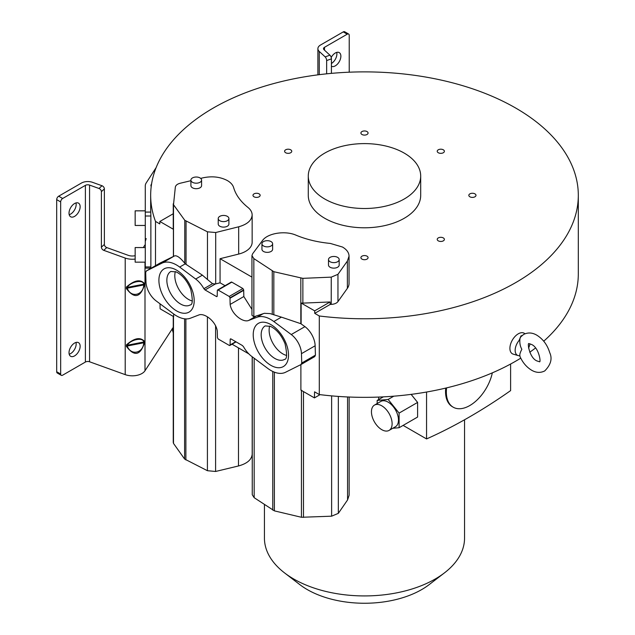 <?xml version="1.0" encoding="UTF-8"?>
<svg xmlns="http://www.w3.org/2000/svg" width="635" height="635" viewBox="0 0 635 635"><rect width="100%" height="100%" fill="white"/><g stroke="black" fill="none" stroke-linecap="round" stroke-linejoin="round"><path stroke-width="0.95" d="M378.682 397.073L378.682 399.558M510.611 364.022L510.611 390.612A534.797 308.769 -60 0 1 426.561 438.936L403.122 425.402M426.561 438.936L426.561 392.033M411.139 394.375L417.608 402.415L417.608 417.044L399.105 427.72L399.105 413.099L417.608 402.415M464.542 419.783L464.542 538.163A100.052 57.761 180 0 1 444.452 572.881A100.052 57.761 180 0 1 435.237 579.009A100.052 57.761 180 0 1 293.743 579.009A100.052 57.761 180 0 1 284.528 572.881A100.052 57.761 180 0 1 264.438 538.163L264.438 504.555M444.452 572.881L429.181 584.605A80.939 46.728 180 0 1 421.719 589.566A80.939 46.728 180 0 1 307.253 589.566A80.939 46.728 180 0 1 299.799 584.605L284.528 572.881M320.048 394.652L314.428 397.899L314.563 391.827L319.294 394.557A213.82 123.444 0 0 0 520.764 358.156M529.773 352.211A213.82 123.444 0 0 0 535.503 348.004M543.735 341.201A213.82 123.444 0 0 0 578.31 273.899L578.31 195.334A213.82 123.444 180 0 1 319.294 315.984L314.738 313.357L314.682 310.856L301.125 303.03A5.62 3.246 180 0 0 302.871 303.117L302.871 278.344L331.256 277.138L337.955 274.328L347.377 261.056L349.052 256.159C348.948 252.627 346.773 249.587 342.511 247.039L330.351 243.435C317.817 242.221 306.387 239.474 296.053 235.196C285.131 230.354 267.573 233.156 262.485 240.554L252.587 253.825L251.944 255.627L253.841 258.588L273.836 271.701L302.871 278.344M232.061 344.194L248.841 353.885M300.887 364.593L300.887 390.088L314.428 397.899M349.147 397.034L349.147 495.189L347.567 499.943L338.336 513.342L331.621 516.184L301.434 517.279L274.383 510.865L254.167 497.697L252.254 494.736L252.254 356.806M173.649 313.976L173.649 316.627L160.115 308.808L160.004 303.792M173.268 442.23L173.49 443.405L184.594 459.026L207.415 470.71L215.59 471.472L238.482 465.963C247.166 463.598 251.738 459.637 252.19 454.096L252.19 356.759M198.723 315.023L190.452 318.191A30.393 17.55 60 0 1 176.713 315.992A30.393 17.55 60 0 1 173.609 313.936L156.162 300.926A16.859 9.731 60 0 1 145.971 281.781L145.677 272.415L146.431 270.915L161.877 263.2A30.393 17.55 60 0 1 179.665 267.065L195.675 279.035A20.018 11.557 60 0 1 203.891 288.703L205.049 289.949L216.416 296.505A1.127 0.651 -120 0 0 216.972 296.561A1.127 0.651 -120 0 0 217.21 296.077L217.337 290.489A1.127 0.651 60 0 1 217.567 289.989A1.127 0.651 60 0 1 218.13 290.044L229.203 296.442L230.005 297.791A6.088 3.516 -120 0 0 229.997 298.244L230.14 304.435C231.608 314.476 243.268 322.905 248.698 320.437L256.969 317.27A30.393 17.55 60 0 1 273.812 321.524L291.259 334.534A16.859 9.731 60 0 1 301.45 353.679L301.744 363.045L300.99 364.546L285.544 372.261A30.393 17.55 60 0 1 270.883 370.467A30.393 17.55 60 0 1 267.748 368.395L251.746 356.425A20.018 11.557 60 0 1 243.53 346.758L242.372 345.511L231.005 338.955A1.127 0.651 -120 0 0 230.449 338.899A1.127 0.651 -120 0 0 230.211 339.384L230.084 344.972A1.127 0.651 60 0 1 229.854 345.472A1.127 0.651 60 0 1 229.291 345.416L218.21 339.019L217.416 337.669A6.088 3.516 -120 0 0 217.416 337.217L217.281 331.026C215.813 320.985 204.152 312.555 198.723 315.023M301.744 363.045L315.428 355.14L314.73 356.608L300.99 364.546M160.06 263.041L146.375 270.947L160.004 263.08M192.334 300.99A19.336 11.16 60 0 1 188.468 299.402A19.336 11.16 60 0 1 175.355 271.589M286.655 355.449A19.336 11.16 60 0 1 282.797 353.862A19.336 11.16 60 0 1 269.677 326.041M251.944 255.627L251.944 315.246L253.841 316.778L264.406 313.301L270.161 313.611L281.416 317.135L273.812 321.524M251.944 309.404L243.824 296.529L243.689 290.338L229.997 298.244M243.689 290.338A6.088 3.516 60 0 1 243.689 289.893L242.895 288.536L231.815 282.146A1.127 0.651 -120 0 0 231.251 282.091L217.567 289.989M230.005 297.791L243.689 289.893M203.891 288.703L212.55 283.694L215.384 283.98A7.866 4.54 0 0 0 215.702 283.901L220.067 282.813L225.036 285.679M195.675 279.035L202.39 275.153L207.462 279.495L207.462 231.815L184.769 220.281L173.498 204.7L175.339 187.119C175.697 185.301 177.316 184.007 180.197 183.245L190.905 180.697M212.55 283.694L207.462 279.495M202.39 275.153L185.261 263.842L179.665 267.065M160.123 263.009L174.434 255.953C176.76 255.135 180.205 257.588 184.769 263.311L185.261 263.842M300.823 278.209L300.823 323.699L281.416 317.135M272.621 243.769L272.629 249.269A5.342 3.088 180 0 1 271.066 251.46A5.342 3.088 180 0 1 265.247 252.127A5.342 3.088 180 0 1 261.945 249.277L261.945 243.776A5.342 3.088 -0 0 0 265.24 246.626A5.342 3.088 -0 0 0 271.058 245.951A5.342 3.088 -0 0 0 272.621 243.769A5.342 3.088 -0 0 0 269.327 240.919A5.342 3.088 -0 0 0 263.509 241.586A5.342 3.088 -0 0 0 261.945 243.776M339.177 259.548L339.185 265.049A5.342 3.088 180 0 1 337.622 267.232A5.342 3.088 180 0 1 331.803 267.906A5.342 3.088 180 0 1 328.501 265.057L328.501 259.548A5.342 3.088 -0 0 0 331.795 262.398A5.342 3.088 -0 0 0 337.614 261.731A5.342 3.088 -0 0 0 339.177 259.548A5.342 3.088 -0 0 0 335.883 256.699A5.342 3.088 -0 0 0 330.065 257.365A5.342 3.088 -0 0 0 328.501 259.548M302.871 303.117L330.073 301.966L330.192 304.435L331.224 304.387A7.866 4.54 0 0 0 337.955 301.585L347.377 288.338A22.312 12.883 0 0 0 349.052 283.44L349.052 256.159M314.738 313.357L330.192 304.435M330.073 301.966L314.682 310.856M315.428 355.14L315.143 345.773L301.45 353.679M315.143 345.773A16.859 9.731 -120 0 0 304.951 326.636L300.823 323.699M173.252 213.741L159.861 221.472L159.806 223.909L155.504 221.424A213.82 123.444 180 0 1 150.67 195.334A213.82 123.444 180 0 1 364.49 71.882A213.82 123.444 180 0 1 578.31 195.334M251.944 277.106L220.067 258.707L238.673 254.071A22.312 12.883 0 0 0 252.151 242.245L252.151 214.955C251.714 220.44 247.221 224.393 238.673 226.798L215.702 232.529L207.462 231.815M438.269 152.733A3.58 2.072 0 0 0 442.174 153.186A3.58 2.072 0 0 0 444.381 151.273A3.58 2.072 0 0 0 443.333 149.812A3.58 2.072 0 0 0 439.428 149.36A3.58 2.072 0 0 0 437.221 151.273A3.58 2.072 0 0 0 438.269 152.733M361.958 134.485A3.58 2.072 0 0 0 365.863 134.938A3.58 2.072 0 0 0 368.07 133.025A3.58 2.072 0 0 0 367.022 131.564A3.58 2.072 0 0 0 363.117 131.112A3.58 2.072 0 0 0 360.91 133.025A3.58 2.072 0 0 0 361.958 134.485M285.647 152.733A3.58 2.072 0 0 0 289.552 153.186A3.58 2.072 0 0 0 291.759 151.273A3.58 2.072 0 0 0 290.711 149.812A3.58 2.072 0 0 0 286.806 149.36A3.58 2.072 0 0 0 284.599 151.273A3.58 2.072 0 0 0 285.647 152.733M254.032 196.794A3.58 2.072 0 0 0 257.937 197.239A3.58 2.072 0 0 0 260.152 195.334A3.58 2.072 0 0 0 259.104 193.865A3.58 2.072 0 0 0 255.199 193.421A3.58 2.072 0 0 0 252.984 195.334A3.58 2.072 0 0 0 254.032 196.794M361.958 259.104A3.58 2.072 0 0 0 365.863 259.548A3.58 2.072 0 0 0 368.07 257.635A3.58 2.072 0 0 0 367.022 256.175A3.58 2.072 0 0 0 363.117 255.73A3.58 2.072 0 0 0 360.91 257.635A3.58 2.072 0 0 0 361.958 259.104M438.269 240.848A3.58 2.072 0 0 0 442.174 241.3A3.58 2.072 0 0 0 444.381 239.387A3.58 2.072 0 0 0 443.333 237.927A3.58 2.072 0 0 0 439.428 237.474A3.58 2.072 0 0 0 437.221 239.387A3.58 2.072 0 0 0 438.269 240.848M469.876 196.794A3.58 2.072 0 0 0 473.781 197.239A3.58 2.072 0 0 0 475.988 195.334A3.58 2.072 0 0 0 474.94 193.865A3.58 2.072 0 0 0 471.035 193.421A3.58 2.072 0 0 0 468.828 195.334A3.58 2.072 0 0 0 469.876 196.794M308.277 176.054L308.277 195.334A56.205 32.449 0 0 0 324.747 218.281A56.205 32.449 0 0 0 386.001 225.314A56.205 32.449 0 0 0 420.695 195.334L420.695 176.054A56.205 32.449 0 0 0 404.233 153.106A56.205 32.449 0 0 0 342.979 146.074A56.205 32.449 0 0 0 308.277 176.054A56.205 32.449 0 0 0 324.747 199.001A56.205 32.449 0 0 0 386.001 206.034A56.205 32.449 0 0 0 420.695 176.054M200.668 178.379L203.144 177.792C212.201 175.919 220.289 176.847 227.401 180.586C230.743 182.547 232.823 184.888 233.64 187.603C235.752 194.842 240.514 201.446 247.92 207.407C250.698 209.661 252.103 212.177 252.151 214.955M218.226 218.535L218.234 224.044A5.342 3.088 -0.1 0 0 221.528 226.885A5.342 3.088 -0.1 0 0 227.346 226.211A5.342 3.088 -0.1 0 0 228.91 224.028L228.91 218.527A5.342 3.088 179.9 0 1 227.346 220.71A5.342 3.088 179.9 0 1 221.528 221.385A5.342 3.088 179.9 0 1 218.226 218.535A5.342 3.088 179.9 0 1 219.789 216.352A5.342 3.088 179.9 0 1 225.608 215.678A5.342 3.088 179.9 0 1 228.91 218.527M190.897 180.11L190.905 185.618A5.342 3.088 -0.1 0 0 194.207 188.46A5.342 3.088 -0.1 0 0 200.025 187.785A5.342 3.088 -0.1 0 0 201.589 185.603L201.581 180.102A5.342 3.088 179.9 0 1 200.017 182.285A5.342 3.088 179.9 0 1 194.199 182.959A5.342 3.088 179.9 0 1 190.897 180.11A5.342 3.088 179.9 0 1 192.468 177.927A5.342 3.088 179.9 0 1 198.279 177.252A5.342 3.088 179.9 0 1 201.581 180.102M173.268 228.29A5.62 3.246 0 0 0 173.252 228.529A5.62 3.246 0 0 0 173.411 229.298L159.861 221.472M173.411 256.373L173.411 229.298M155.504 221.424L155.504 265.676M319.294 394.557L319.294 315.984M331.414 73.366L331.414 58.841A2.81 1.214 -109.8 0 0 329.922 55.174L325.16 56.888A2.81 1.214 70.2 0 1 326.652 60.563L326.652 73.835M329.922 55.174L324.025 49.72A3.373 1.945 0 0 1 323.509 48.689A3.373 1.945 0 0 1 324.501 47.307L347.234 34.187A2.81 1.619 -60 0 1 348.639 34.044L344.662 31.75A2.81 1.619 120 0 0 343.257 31.893L320.524 45.014A8.993 5.191 180 0 0 317.889 48.689L317.889 74.851M325.16 56.888L319.254 51.435A8.993 5.191 180 0 1 317.889 48.689M151.59 183.872L151.463 184.071A8.993 5.191 0 0 0 150.9 185.888L150.9 185.944M156.139 167.584L146.201 182.936A14.613 8.438 180 0 0 145.272 185.888L145.272 210.844L135.16 210.844L135.16 225.457L145.272 225.457L145.272 241.427L146.201 238.577M150.9 202.787A213.82 123.444 0 0 0 150.67 208.447A213.82 123.444 0 0 0 150.765 212.082L145.272 212.082L145.272 185.888M145.272 212.082L145.272 268.129L150.805 268.129M145.272 247.555L135.16 247.555L135.16 262.168L145.272 262.168M135.16 259.08A13.494 7.787 180 0 1 125.206 258.064L103.775 250.333A2.81 1.945 -132.7 0 1 101.394 247.182L104.37 244.427A2.81 1.945 47.3 0 0 106.751 247.579L103.775 250.333M143.288 247.555L145.272 244.491M106.751 247.579L128.191 255.31A7.866 4.54 0 0 0 135.16 255.707M104.37 244.427L104.37 188.897A2.81 1.945 -132.7 0 0 101.989 185.737L99.004 188.492A2.81 1.945 47.3 0 1 101.394 191.643L101.394 247.182M89.559 361.775A3.373 1.945 180 0 0 85.392 362.053L62.659 375.174A2.81 1.619 -60 0 1 61.254 375.317A2.81 1.619 -60 0 1 60.666 374.031L60.666 201.922A2.81 1.619 -60 0 1 62.659 198.485L85.392 185.357A3.373 1.945 0 0 1 89.559 185.087L89.559 361.775L125.206 374.634A13.494 7.787 0 0 0 144.994 370.761L173.252 327.327M99.004 188.492L89.559 185.087M60.666 201.922L56.69 199.628A2.81 1.619 120 0 1 58.682 196.191L81.415 183.063A8.993 5.191 180 0 1 92.543 182.332L101.989 185.737M150.868 258.723A213.82 123.444 180 0 1 150.9 258.318M145.272 266.938L150.868 266.938L150.765 267.613M150.868 266.938L150.868 215.995L145.272 215.995M150.765 212.082L150.868 215.995M348.639 34.044A2.81 1.619 -60 0 1 349.218 35.33L349.218 72.199M173.252 332.875L172.101 328.898M126.413 346.424C133.929 356.33 140.184 356.068 144.447 342.892L144.447 341.336C140.264 336.836 134.255 338.01 126.413 344.876L126.413 346.424L127.238 346.012C130.707 355.862 143.169 353.417 143.764 342.773L144.447 342.892M126.413 288.6C133.929 298.506 140.184 298.236 144.447 285.067L144.447 283.512C140.264 279.011 134.255 280.186 126.413 287.044L126.413 288.6L127.238 288.187C130.707 298.037 143.169 295.592 143.764 284.948L144.447 285.067M144.447 341.336L143.764 342.773L127.238 346.012L127.238 345.234L143.764 341.995C143.161 337.026 130.699 339.471 127.238 345.234L126.413 344.876M144.447 283.512L143.764 284.948L127.238 288.187L127.238 287.409L143.764 284.17C143.161 279.202 130.699 281.646 127.238 287.409L126.413 287.044M75.986 342.448A7.866 4.54 -60 0 1 76.168 343.972A7.866 4.54 -60 0 1 69.199 354.211M56.69 199.628L56.69 371.737A2.81 1.619 120 0 0 57.277 373.023L61.254 375.317M75.986 202.93A7.866 4.54 -60 0 1 76.168 204.446A7.866 4.54 -60 0 1 69.199 214.694M80.145 206.748A7.866 4.54 120 0 0 78.51 203.144A7.866 4.54 120 0 0 72.453 205.248A7.866 4.54 120 0 0 69.017 213.169A7.866 4.54 120 0 0 70.644 216.773A7.866 4.54 120 0 0 76.708 214.662A7.866 4.54 120 0 0 80.145 206.748M80.145 346.265A7.866 4.54 120 0 0 78.51 342.662A7.866 4.54 120 0 0 72.453 344.773A7.866 4.54 120 0 0 69.017 352.687A7.866 4.54 120 0 0 70.644 356.291A7.866 4.54 120 0 0 76.708 354.179A7.866 4.54 120 0 0 80.145 346.265M331.414 66.262A7.866 4.54 120 0 0 337.463 64.103A7.866 4.54 120 0 0 340.876 56.213A7.866 4.54 120 0 0 339.241 52.61A7.866 4.54 120 0 0 331.2 57.46M336.717 52.395A7.866 4.54 -60 0 1 336.899 53.919A7.866 4.54 -60 0 1 331.414 63.508M301.125 303.03L301.125 323.786M220.067 258.707L220.067 282.813M524.962 333.788A11.859 6.85 120 0 0 518.287 333.82A11.859 6.85 120 0 0 510.334 345.035A11.859 6.85 120 0 0 513.263 354.155L518.152 355.568A10.62 6.136 -60 0 1 519.136 340.408L520.001 338.423C519.47 342.559 520.081 346.178 521.851 349.298C520.057 352.655 519.446 354.909 520.001 356.068L519.136 355.727A10.62 6.136 -60 0 1 518.152 355.568M522.105 335.51L520.922 335.947L519.136 340.408M529.979 343.781A10.62 6.136 -60 0 1 528.542 348.028M519.66 355.695L519.644 355.663C522.272 362.077 526.232 366.903 531.519 370.157C536.011 372.816 540.417 373.078 544.727 370.935C550.847 364.768 552.514 358.672 549.727 352.671C547.394 344.972 543.108 339.146 536.861 335.209C532.368 332.549 527.963 332.288 523.653 334.431L520.811 336.812L520.001 338.423M445.722 388.096A33.163 19.145 120 0 0 452.406 406.733L453.2 407.194A33.163 19.145 120 0 0 469.781 405.551A33.163 19.145 120 0 0 492.339 372.848M446.588 387.89A33.163 19.145 120 0 0 446.334 392.017A33.163 19.145 120 0 0 453.2 407.194M392.748 428.292L399.105 427.72M399.105 413.099L388.136 399.447L393.795 396.184M388.136 399.447L377.166 400.431L383.342 396.867M377.166 400.431L377.166 403.535M389.088 430.403L395.446 426.736A14.613 8.438 -120 0 0 398.47 420.045A14.613 8.438 -120 0 0 392.097 405.336A14.613 8.438 -120 0 0 380.833 401.423L374.475 405.09A14.613 8.438 60 0 1 385.731 409.003A14.613 8.438 60 0 1 392.112 423.712A14.613 8.438 60 0 1 389.088 430.403A14.613 8.438 60 0 1 374.475 421.965A14.613 8.438 60 0 1 374.475 405.09M303.474 517.406L303.474 391.573M331.621 395.883L331.621 516.184M338.336 513.342L338.336 396.423M301.434 517.279L301.434 390.176M347.567 396.962L347.567 499.943M173.49 443.405L173.49 316.309M238.482 465.963L238.482 347.901M185.88 318.913L185.88 459.954M207.415 470.71L207.415 316.921M268.772 323.517A24.956 14.407 -120 0 0 253.349 337.264A24.956 14.407 -120 0 0 272.971 366.403A24.956 14.407 -120 0 0 288.393 352.655A24.956 14.407 -120 0 0 268.772 323.517M174.45 269.057A24.956 14.407 -120 0 0 159.028 282.805A24.956 14.407 -120 0 0 178.649 311.944A24.956 14.407 -120 0 0 194.072 298.196A24.956 14.407 -120 0 0 174.45 269.057M182.15 304.824A19.336 11.16 -120 0 0 190.19 304.951C192.754 304.919 192.921 299.68 190.698 289.227C187.063 280.622 182.213 274.852 176.165 271.907L170.855 271.462A19.336 11.16 -120 0 0 167.894 286.956A19.336 11.16 -120 0 0 180.523 303.99A19.336 11.16 -120 0 0 182.15 304.824M276.471 359.275A19.336 11.16 -120 0 0 284.512 359.41C287.076 359.378 287.25 354.139 285.028 343.686C281.384 335.082 276.542 329.311 270.486 326.366L265.176 325.922A19.336 11.16 -120 0 0 262.215 341.416A19.336 11.16 -120 0 0 274.844 358.45A19.336 11.16 -120 0 0 276.471 359.275M248.698 320.437L255.627 316.436M256.969 317.27L263.271 313.626M230.14 304.435L243.824 296.529M229.203 296.442L242.895 288.536M231.815 282.146L218.13 290.044M216.416 296.505L217.21 296.045M215.384 283.98L205.049 289.949M161.877 263.2L174.434 255.953M273.836 314.849L273.836 271.701M337.955 301.585L337.955 274.328M347.377 261.056L347.377 288.338M331.256 277.138L331.224 304.387M272.24 270.954L272.248 314.365M253.841 258.588L253.841 316.778M184.594 459.026L184.594 318.818M314.674 356.64L301.101 364.482M291.259 334.534L304.951 326.636M238.673 254.071L238.673 226.798M331.414 58.841L326.652 60.563M347.234 34.187L343.257 31.893M104.37 188.897L101.394 191.643M58.682 196.191L62.659 198.485M215.59 325.66L215.59 471.472M230.084 344.972L235.76 341.693M230.989 338.939L230.211 339.384M151.463 184.071L151.463 184.698M144.994 262.168L144.994 370.761M125.206 374.634L125.206 258.064M85.392 362.053L85.392 185.357M56.69 371.737L60.666 374.031M319.254 51.435L319.254 74.676M324.501 47.307L324.501 50.157M254.167 497.697L254.167 358.235M274.383 510.865L274.376 372.15M272.772 371.459L272.772 510.119M215.702 232.529L215.702 283.901M173.498 256.342L173.498 204.7M184.769 263.311L184.769 220.281M186.063 221.194L186.047 264.462M520.922 335.947L521.748 336.026M173.252 316.397L173.252 442.484M150.67 208.447L150.67 195.334M236.077 341.876L229.854 345.472M173.252 228.529L173.252 203.756M528.987 343.678L531.519 344.456C539.194 347.678 541.226 363.466 539.385 361.696L536.861 360.91C529.185 357.688 527.153 341.9 528.995 343.67"/></g></svg>
